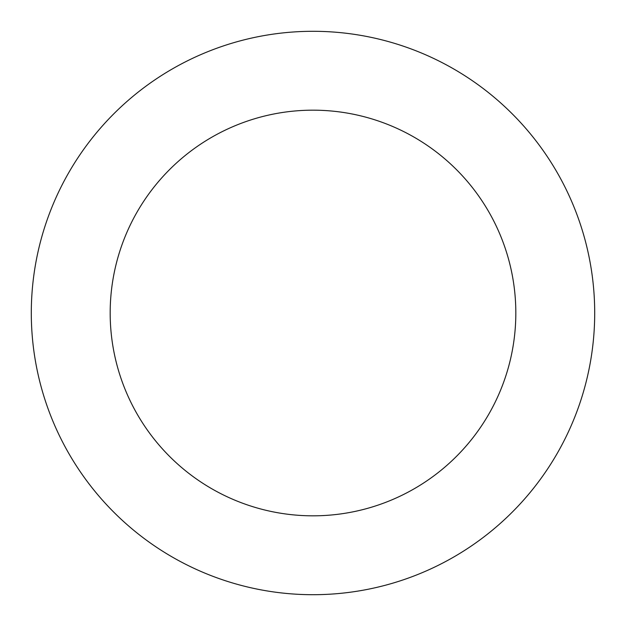 <?xml version="1.0" encoding="UTF-8"?>
<svg xmlns="http://www.w3.org/2000/svg" width="626" height="626" viewBox="0 0 626 626"><rect width="100%" height="100%" fill="white"/><g stroke="black" fill="none" stroke-linecap="round" stroke-linejoin="round"><path stroke-width="0.94" d="M594.7 313A281.7 281.7 0 0 1 313 594.7A281.7 281.7 0 0 1 31.3 313A281.7 281.7 0 0 1 313 31.3A281.7 281.7 0 0 1 594.7 313M515.824 313A202.824 202.824 0 0 0 313 110.176A202.824 202.824 0 0 0 110.176 313A202.824 202.824 0 0 0 313 515.824A202.824 202.824 0 0 0 515.824 313"/></g></svg>
